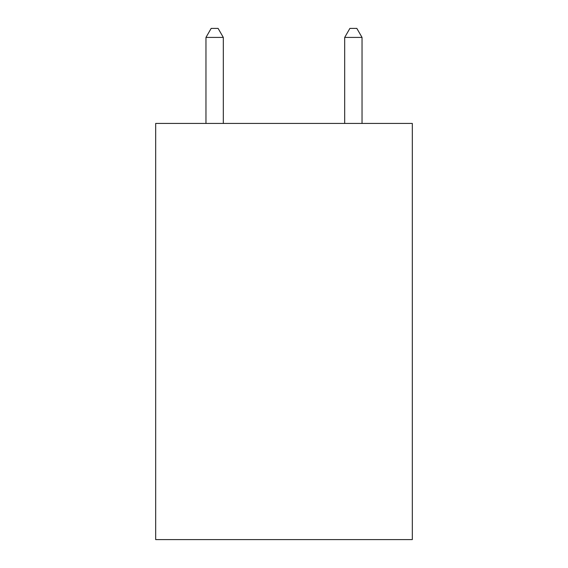 <?xml version="1.0" encoding="UTF-8"?>
<svg xmlns="http://www.w3.org/2000/svg" width="568" height="568" viewBox="0 0 568 568"><rect width="100%" height="100%" fill="white"/><g stroke="black" fill="none" stroke-linecap="round" stroke-linejoin="round"><path stroke-width="0.85" d="M412.318 123.426L412.318 539.6L155.682 539.6L155.682 123.426L412.318 123.426M223.309 123.426L223.309 37.417L205.964 37.417L205.964 123.426M205.964 37.417L211.168 28.4L218.105 28.4L223.309 37.417M362.036 123.426L362.036 37.417L344.691 37.417L344.691 123.426M344.691 37.417L349.895 28.4L356.832 28.4L362.036 37.417"/></g></svg>
